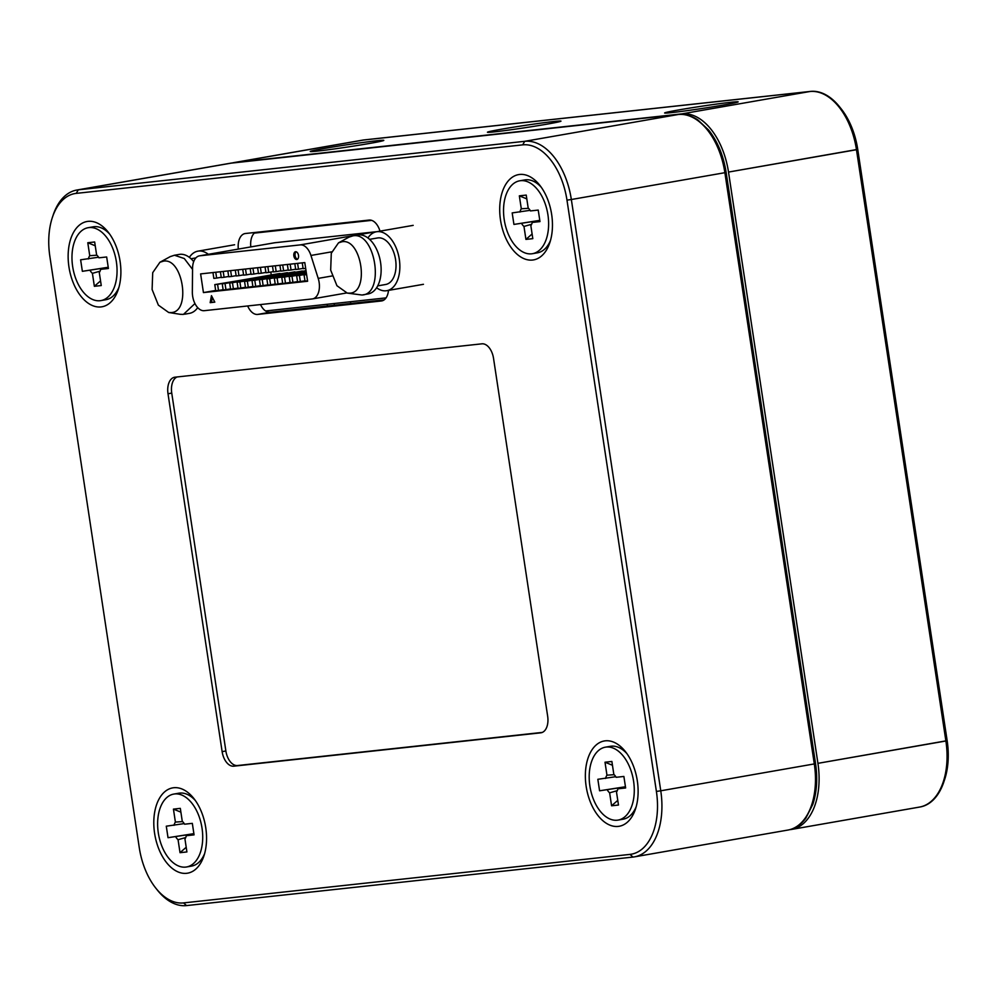 <?xml version="1.0" encoding="UTF-8"?>
<svg xmlns="http://www.w3.org/2000/svg" width="997" height="997" viewBox="0 0 997 997"><rect width="100%" height="100%" fill="white"/><g stroke="black" fill="none" stroke-linecap="round" stroke-linejoin="round"><path stroke-width="1.5" d="M553.696 121.534A37.188 1.147 -8.6 0 0 512.022 127.429A37.188 1.147 -8.6 0 0 487.458 132.277A37.188 1.147 -8.6 0 0 494.724 131.828A37.188 1.147 -8.6 0 0 535.327 126.108A37.188 1.147 -8.6 0 0 560.975 121.16A37.188 1.147 -8.6 0 0 553.696 121.534A37.188 1.147 171.4 0 1 560.975 121.16A37.188 1.147 171.4 0 1 535.327 126.108A37.188 1.147 171.4 0 1 494.724 131.828A37.188 1.147 171.4 0 1 487.458 132.277A37.188 1.147 171.4 0 1 512.022 127.429A37.188 1.147 171.4 0 1 553.696 121.534M839.711 107.003L841.219 108.897A59.832 35.506 80.1 0 1 857.732 149.376L947.15 740.659A59.832 35.506 80.1 0 1 944.545 779.804L943.773 782.109A62.973 37.375 80.1 0 1 920.144 806.972L791.568 829.429A62.973 37.375 80.1 0 1 790.147 829.629A62.973 37.375 -99.9 0 0 791.568 829.429A62.973 37.375 -99.9 0 0 817.926 763.341A62.973 37.375 80.1 0 1 791.568 829.429L919.521 807.072A62.973 37.375 -99.9 0 0 943.15 782.209A62.973 37.375 -99.9 0 0 945.891 740.995L856.473 149.724A62.973 37.375 -99.9 0 0 839.088 107.103A62.973 37.375 -99.9 0 0 809.851 91.525L363.407 140.041A62.973 37.375 -99.9 0 0 361.986 140.241L234.033 162.586A62.973 37.375 80.1 0 1 235.454 162.386A62.973 37.375 -99.9 0 0 234.033 162.586A62.973 37.375 -99.9 0 0 232.289 162.96A62.973 37.375 80.1 0 1 234.033 162.586L362.609 140.128A62.973 37.375 80.1 0 1 364.03 139.929L810.474 91.412A62.973 37.375 80.1 0 1 839.711 107.003A62.973 37.375 80.1 0 1 857.096 149.612L946.514 740.883A62.973 37.375 80.1 0 1 943.773 782.109M947.15 740.659L817.926 763.341L728.508 172.07A62.973 37.375 -99.9 0 0 681.898 113.87A62.973 37.375 80.1 0 1 728.508 172.07L857.732 149.376M810.474 91.412L681.898 113.87L235.454 162.386L364.03 139.929M367.943 237.959A29.91 17.747 80.1 0 1 376.505 231.753A29.91 17.747 80.1 0 1 377.178 231.653A29.91 17.747 80.1 0 1 399.224 258.734A29.91 17.747 80.1 0 1 386.774 290.688A29.91 17.747 80.1 0 1 386.101 290.788A29.91 17.747 80.1 0 1 376.604 287.747M189.355 257.363A29.91 17.747 80.1 0 1 197.929 251.157A29.91 17.747 80.1 0 1 198.602 251.057A29.91 17.747 80.1 0 1 208.348 254.31M295.586 251.73A3.938 2.33 80.1 0 1 298.489 255.282A3.938 2.33 80.1 0 1 296.857 259.494A3.938 2.33 80.1 0 1 296.77 259.507A3.938 2.33 80.1 0 1 293.866 255.942A3.938 2.33 80.1 0 1 295.498 251.743A3.938 2.33 80.1 0 1 295.586 251.73M369.588 239.342L377.589 237.959A23.616 14.02 80.1 0 1 378.112 237.884A23.616 14.02 80.1 0 1 395.522 259.257A23.616 14.02 80.1 0 1 385.689 284.481L377.701 285.877M362.684 294.9L362.011 295C385.079 294.289 375.607 231.578 353.075 235.828L357.773 235.018A29.91 17.747 80.1 0 1 358.446 234.918A29.91 17.747 80.1 0 1 380.493 261.999A29.91 17.747 80.1 0 1 368.043 293.953L363.145 294.8M361.936 295.012L347.268 293.093L336.949 285.728L330.68 270.1L331.291 253.263L338.506 242.844L342.021 241.748C361.599 237.971 369.837 292.607 349.773 293.155L347.268 293.093M349.062 237.124L352.988 235.84M192.546 269.389L184.295 258.535L174.5 255.244L179.198 254.422A29.91 17.747 80.1 0 1 179.871 254.322A29.91 17.747 80.1 0 1 193.692 261.638M183.348 314.416L180.544 314.317M170.487 256.541L174.413 255.244M171.197 312.56L168.692 312.497L158.373 305.132L152.105 289.504L152.715 272.667L159.931 262.248L163.446 261.152C183.012 257.376 191.262 312.024 171.197 312.56M254.272 233.124L371.657 220.362M265.576 310.964L386.051 297.879M376.106 231.827A15.74 9.347 -99.9 0 0 375.121 231.852L274.711 242.757A15.74 9.347 -99.9 0 0 274.349 242.807A15.74 9.347 -99.9 0 0 274.001 242.882M350.52 301.742L350.782 303.487M332.126 275.957L318.205 278.387A15.74 9.347 80.1 0 1 312.522 298.901A15.74 9.347 80.1 0 1 312.173 298.95L204.285 310.678A15.74 9.347 80.1 0 1 192.346 292.059L192.558 268.318A15.74 9.347 -99.9 0 1 199.45 255.855L274.349 242.807M274.711 242.757L199.799 255.805L300.209 244.901L375.121 231.852M327.415 306.017L327.153 304.272M334.132 303.524L334.394 305.256M318.205 278.387L310.939 255.456A15.74 9.347 -99.9 0 0 300.209 244.901M200.621 273.901L203.438 292.582L307.612 281.254L304.795 262.585L200.621 273.901M214.816 302.141L210.155 302.652L211.464 295.66L214.816 302.141M238.009 288.108L230.606 289.217L229.671 282.998L294.925 272.119M230.569 288.918L223.166 290.027L222.231 283.796L287.485 272.916M223.129 289.728L215.726 290.837L214.791 284.606L280.045 273.726M215.664 290.451L203.438 292.582M307.55 280.855L305.02 281.129L304.073 274.91L306.59 274.474M304.97 280.83L297.58 281.939L296.632 275.72L306.515 274.001M297.53 281.64L290.139 282.749L289.192 276.53L306.44 273.514M290.09 282.45L282.699 283.559L281.752 277.328L306.366 273.041M282.65 283.26L275.259 284.369L274.312 278.138L306.303 272.567M275.209 284.07L267.819 285.179L266.872 278.948L306.229 272.094M267.769 284.88L260.367 285.989L259.432 279.758L306.154 271.62M260.329 285.69L252.926 286.787L251.992 280.568L306.079 271.147M252.889 286.5L245.486 287.597L244.552 281.378L306.017 270.673M245.449 287.298L238.046 288.407L237.112 282.188L302.365 271.309M210.155 302.652L211.414 302.44L212.349 297.38M214.766 302.066L211.414 302.44M296.146 251.767A3.938 2.33 -99.9 0 0 295.124 255.793A3.938 2.33 -99.9 0 0 297.455 259.232M270.81 272.056L271.221 274.786M302.253 262.859L303.138 268.679L305.668 268.405M297.605 263.37L298.489 269.19L303.088 268.392M294.813 263.669L295.698 269.489L298.489 269.19M290.164 264.18L291.049 270L295.648 269.19M287.373 264.479L288.258 270.299L291.049 270M282.724 264.99L283.609 270.81L288.208 270M279.933 265.289L280.818 271.109L283.609 270.81M275.284 265.788L276.169 271.62L280.768 270.81M272.493 266.099L273.377 271.919L276.169 271.62M267.844 266.598L268.729 272.418L273.328 271.62M265.052 266.909L265.937 272.729L268.729 272.418M260.404 267.408L261.289 273.228L265.887 272.43M257.612 267.707L258.497 273.539L261.289 273.228M252.964 268.218L253.849 274.038L258.447 273.24M250.172 268.517L251.057 274.349L253.849 274.038M245.524 269.028L246.396 274.848L251.007 274.05M242.732 269.327L243.617 275.147L246.396 274.848M238.084 269.838L238.956 275.658L243.567 274.86M235.292 270.137L236.177 275.957L238.956 275.658M230.643 270.648L231.516 276.468L236.127 275.658M227.852 270.947L228.724 276.767L231.516 276.468M223.203 271.458L224.076 277.278L228.687 276.468M220.412 271.757L221.284 277.577L224.076 277.278M215.763 272.256L216.636 278.088L221.247 277.278M212.972 272.567L213.844 278.387L216.636 278.088M233.398 288.918L232.463 282.687L229.671 282.998M294.888 271.82L232.463 282.687M240.838 288.108L239.903 281.877L237.112 282.188M302.328 271.01L239.903 281.877M248.278 287.298L247.343 281.079L244.552 281.378M306.042 270.848L247.343 281.079M255.718 286.488L254.783 280.269L251.992 280.568M306.116 271.321L254.783 280.269M263.158 285.678L262.223 279.459L259.432 279.758M306.179 271.795L262.223 279.459M270.598 284.868L269.664 278.649L266.872 278.948M306.253 272.268L269.664 278.649M278.038 284.058L277.104 277.839L274.312 278.138M306.328 272.754L277.104 277.839M285.491 283.26L284.544 277.029L281.752 277.328M306.403 273.228L284.544 277.029M292.931 282.45L291.984 276.219L289.192 276.53M306.465 273.701L291.984 276.219M300.371 281.64L299.424 275.409L296.632 275.72M306.54 274.175L299.424 275.409M306.615 274.636L304.073 274.91M218.517 290.526L217.583 284.307L214.791 284.606M279.995 273.44L217.583 284.307M225.958 289.728L225.023 283.497L222.231 283.796M287.448 272.63L225.023 283.497M197.705 307.637A29.91 17.747 80.1 0 1 189.467 313.357L184.57 314.217M194.938 303.562L183.436 314.404M605.266 740.833A43.295 25.698 80.1 0 1 625.368 751.551A43.295 25.698 80.1 0 1 635.425 809.19A43.295 25.698 80.1 0 1 618.202 826.413A43.295 25.698 80.1 0 1 586.161 786.409A43.295 25.698 80.1 0 1 605.266 740.833M154.597 833.305A43.295 25.698 80.1 0 1 164.468 792.004A43.295 25.698 80.1 0 1 193.804 798.447A43.295 25.698 80.1 0 1 205.756 827.747A43.295 25.698 80.1 0 1 203.862 856.087A43.295 25.698 80.1 0 1 177.441 871.652A43.295 25.698 80.1 0 1 154.597 833.305M532.548 260.043A43.295 25.698 -99.9 0 0 549.771 242.807A43.295 25.698 -99.9 0 0 539.701 185.168A43.295 25.698 -99.9 0 0 519.611 174.463A43.295 25.698 -99.9 0 0 500.506 220.025A43.295 25.698 -99.9 0 0 532.548 260.043M120.089 261.364A43.295 25.698 -99.9 0 0 108.15 232.077A43.295 25.698 -99.9 0 0 78.8 225.634A43.295 25.698 -99.9 0 0 68.943 266.922A43.295 25.698 -99.9 0 0 91.786 305.269A43.295 25.698 -99.9 0 0 118.207 289.703A43.295 25.698 -99.9 0 0 120.089 261.364M384.181 299.848L270.125 312.248A15.74 9.347 80.1 0 1 260.504 304.571M250.808 246.907A15.74 9.347 80.1 0 1 255.045 232.463M247.68 305.954A15.74 9.347 -99.9 0 0 257.637 314.429L381.34 300.982A15.74 9.347 80.1 0 0 381.689 300.932A15.74 9.347 80.1 0 0 388.481 290.389M238.32 249.088A15.74 9.347 80.1 0 1 245.038 233.56A15.74 9.347 80.1 0 1 245.399 233.51L369.102 220.075A15.74 9.347 80.1 0 1 379.982 231.142M493.54 358.384A15.74 9.347 -99.9 0 0 481.887 343.828L174.949 377.19A15.74 9.347 -99.9 0 0 174.6 377.24A15.74 9.347 -99.9 0 0 168.007 393.753L222.132 751.638A15.74 9.347 -99.9 0 0 233.784 766.182L540.71 732.832A15.74 9.347 -99.9 0 0 541.072 732.783A15.74 9.347 -99.9 0 0 547.665 716.257L493.54 358.384M630.004 854.392L183.56 902.908A59.832 35.506 80.1 0 1 155.781 888.103A59.832 35.506 80.1 0 1 139.268 847.624L49.85 256.341A59.832 35.506 80.1 0 1 52.455 217.196A59.832 35.506 80.1 0 1 76.246 193.381L522.69 144.864A59.832 35.506 80.1 0 1 566.981 200.148L656.4 791.431A59.832 35.506 80.1 0 1 630.004 854.392L632.97 857.071L186.526 905.588L183.56 902.908M177.092 376.953A15.74 9.347 -99.9 0 0 171.746 393.105L225.87 750.978A15.74 9.347 -99.9 0 0 237.523 765.534L542.318 732.409M155.781 888.103L157.289 889.997A62.973 37.375 -99.9 0 0 186.526 905.588M632.97 857.071A62.973 37.375 -99.9 0 0 634.391 856.872A62.973 37.375 -99.9 0 0 660.762 790.795L656.4 791.431M566.981 200.148L571.343 199.512L660.762 790.795L815.558 763.702L726.14 172.431C723.473 155.657 717.666 141.549 708.705 130.121L697.788 119.877C691.407 115.627 684.939 113.82 678.396 114.481A3.153 2.53 83.8 0 0 678.272 114.505A62.973 37.375 80.1 0 1 724.881 172.693L726.14 172.431M815.558 763.702C817.727 778.532 816.817 792.067 812.842 804.28L805.875 818.088C800.915 824.781 794.933 828.769 787.942 830.052A62.973 37.375 80.1 0 0 814.312 763.976L724.881 172.693L571.343 199.512A62.973 37.375 -99.9 0 0 524.721 141.312L522.69 144.864M76.246 193.381L78.277 189.829L524.721 141.312L678.272 114.505L231.827 163.022A3.153 2.53 -96.2 0 1 231.952 162.997A3.153 2.53 -96.2 0 1 232.089 162.985M678.558 114.468A3.153 2.53 83.8 0 0 678.396 114.481L230.407 163.221A62.973 37.375 80.1 0 1 231.827 163.022L78.277 189.829A62.973 37.375 -99.9 0 0 76.856 190.028A62.973 37.375 -99.9 0 0 53.227 214.891L52.455 217.196M618.103 820.082A37.001 21.959 -99.9 0 0 633.594 781.249A37.001 21.959 -99.9 0 0 605.366 747.177A37.001 21.959 -99.9 0 0 589.875 786.01A37.001 21.959 -99.9 0 0 618.103 820.082L623.1 819.21A37.001 21.959 -99.9 0 0 636.173 806.735M626.901 753.607A37.001 21.959 -99.9 0 0 611.198 746.192A37.001 21.959 -99.9 0 0 610.363 746.304L605.366 747.177M615.785 776.7L597.839 779.293L599.583 790.795L625.455 786.87M605.59 778.445A10.655 6.331 80.1 0 1 606.961 775.18L614.14 774.694M625.543 787.443L617.878 788.814L625.63 787.966L623.885 776.451L616.134 777.299A10.655 6.331 80.1 0 0 613.84 774.432L611.884 761.471L605.005 762.219L606.961 775.18M617.878 788.814A10.655 6.331 80.1 0 1 616.507 792.079L618.476 805.04L611.585 805.788L617.766 800.367M617.293 790.646L609.628 792.827L611.585 805.788M609.628 792.827A10.655 6.331 80.1 0 1 607.335 789.96M599.583 790.795L625.443 786.745M612.457 765.26L605.005 762.219M186.539 866.979A37.001 21.959 -99.9 0 0 202.03 828.146A37.001 21.959 -99.9 0 0 173.814 794.073A37.001 21.959 -99.9 0 0 158.311 832.906A37.001 21.959 -99.9 0 0 186.539 866.979L191.536 866.106A37.001 21.959 -99.9 0 0 204.609 853.631M195.337 800.504A37.001 21.959 -99.9 0 0 179.634 793.089A37.001 21.959 -99.9 0 0 178.799 793.201L173.814 794.073M184.221 823.597L166.287 826.189L168.019 837.704L193.904 833.766M174.026 825.342A10.655 6.331 80.1 0 1 175.397 822.076L182.576 821.59M193.991 834.339L186.314 835.71L194.066 834.863L192.321 823.36L184.582 824.195A10.655 6.331 80.1 0 0 182.277 821.329L180.32 808.368L173.441 809.115L175.397 822.076M186.314 835.71A10.655 6.331 80.1 0 1 184.944 838.976L186.913 851.937L180.021 852.684L186.202 847.263M185.729 837.542L178.064 839.723L180.021 852.684M178.064 839.723A10.655 6.331 80.1 0 1 175.771 836.857M168.019 837.704L193.879 833.642M180.893 812.156L173.441 809.115M100.884 300.596A37.001 21.959 -99.9 0 0 116.375 261.775A37.001 21.959 -99.9 0 0 88.147 227.702A37.001 21.959 -99.9 0 0 72.656 266.523A37.001 21.959 -99.9 0 0 100.884 300.596L105.881 299.723A37.001 21.959 -99.9 0 0 118.955 287.261M109.682 234.121A37.001 21.959 -99.9 0 0 93.98 226.705A37.001 21.959 -99.9 0 0 93.145 226.83L88.147 227.702M98.566 257.226L80.62 259.806L82.365 271.321L108.237 267.383M88.372 258.958A10.655 6.331 80.1 0 1 89.742 255.693L96.921 255.207M108.324 267.956L100.66 269.327L108.411 268.492L106.667 256.977L98.915 257.812A10.655 6.331 80.1 0 0 96.622 254.945L94.665 241.984L87.786 242.732L89.742 255.693M100.66 269.327A10.655 6.331 80.1 0 1 99.289 272.592L101.258 285.553L94.366 286.301L100.547 280.88M100.074 271.159L92.409 273.34L94.366 286.301M92.409 273.34A10.655 6.331 80.1 0 1 90.116 270.474M82.365 271.321L108.224 267.258M95.238 245.785L87.786 242.732M532.448 253.699A37.001 21.959 -99.9 0 0 547.939 214.878A37.001 21.959 -99.9 0 0 519.711 180.806A37.001 21.959 -99.9 0 0 504.22 219.627A37.001 21.959 -99.9 0 0 532.448 253.699L537.433 252.827A37.001 21.959 -99.9 0 0 550.518 240.364M541.234 187.224A37.001 21.959 -99.9 0 0 525.544 179.809A37.001 21.959 -99.9 0 0 524.709 179.934L519.711 180.806M530.13 210.33L512.184 212.909L513.929 224.425L539.801 220.487M519.936 212.062A10.655 6.331 80.1 0 1 521.306 208.797L528.472 208.311M539.888 221.06L532.224 222.431L539.975 221.596L538.23 210.08L530.479 210.915A10.655 6.331 80.1 0 0 528.186 208.049L526.229 195.088L519.337 195.836L521.306 208.797M532.224 222.431A10.655 6.331 80.1 0 1 530.853 225.696L532.809 238.657L525.93 239.405L532.111 233.983M531.638 224.263L523.973 226.444L525.93 239.405M523.973 226.444A10.655 6.331 80.1 0 1 521.68 223.577M513.929 224.425L539.788 220.362M526.802 198.889L519.337 195.836M376.517 140.789A37.188 1.147 -8.6 0 0 334.83 146.684A37.188 1.147 -8.6 0 0 310.279 151.532A37.188 1.147 -8.6 0 0 317.545 151.083A37.188 1.147 -8.6 0 0 358.147 145.363A37.188 1.147 -8.6 0 0 383.795 140.415A37.188 1.147 -8.6 0 0 376.517 140.789M730.876 102.28A37.188 1.147 -8.6 0 0 689.201 108.175A37.188 1.147 -8.6 0 0 664.638 113.022A37.188 1.147 -8.6 0 0 671.903 112.574A37.188 1.147 -8.6 0 0 712.506 106.853A37.188 1.147 -8.6 0 0 738.154 101.906A37.188 1.147 -8.6 0 0 730.876 102.28M809.851 91.525L681.898 113.87L235.454 162.386L363.407 140.041M945.891 740.995L817.926 763.341L728.508 172.07L856.473 149.724M331.752 251.83L310.939 255.456M270.125 312.248L257.637 314.429M382.038 300.857L381.34 300.982M540.71 732.832L541.421 732.708M233.784 766.182L237.523 765.534M222.132 751.638L225.87 750.978M168.007 393.753L171.746 393.105M413.182 225.359L376.505 231.753M234.607 244.764L197.929 251.157M195.886 257.899L191.013 258.746M338.506 242.844L349.037 237.099M168.692 312.497L180.544 314.354M159.931 262.248L170.462 256.503M312.522 298.901L346.595 292.968M423.451 284.307L386.774 290.688M634.391 856.872L787.942 830.052M76.856 190.028L230.407 163.221"/></g></svg>
